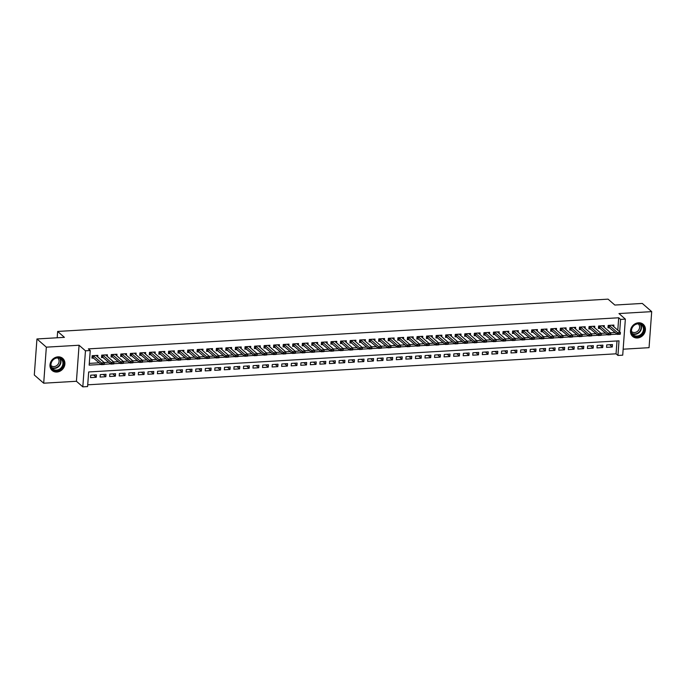 <?xml version="1.0" encoding="UTF-8"?>
<svg xmlns="http://www.w3.org/2000/svg" width="686" height="686" viewBox="0 0 686 686"><rect width="100%" height="100%" fill="white"/><g stroke="black" fill="none" stroke-linecap="round" stroke-linejoin="round"><path stroke-width="1.03" d="M56.887 372.044A8.026 7.023 131.1 0 0 64.235 366.676A8.026 7.023 131.1 0 0 62.718 358.401A8.026 7.023 131.1 0 0 58.001 356.849A8.026 7.023 131.1 0 0 50.644 362.217A8.026 7.023 131.1 0 0 52.162 370.5A8.026 7.023 131.1 0 0 56.887 372.044M637.397 337.984A8.026 7.023 131.1 0 0 644.746 332.616A8.026 7.023 131.1 0 0 643.236 324.332A8.026 7.023 131.1 0 0 638.512 322.789A8.026 7.023 131.1 0 0 631.154 328.157A8.026 7.023 131.1 0 0 632.672 336.432A8.026 7.023 131.1 0 0 637.397 337.984M617.794 330.189L618.703 317.772L620.581 319.41L625.358 319.127L622.717 355.168L617.94 355.451L619.012 340.839L88.666 371.958L87.594 386.57L82.817 386.853L85.458 350.812L90.243 350.529L89.163 365.141L101.134 364.438M76.429 381.279L79.07 345.238L46.339 347.159L36.95 338.961L34.3 375.002L43.698 383.2L76.429 381.279L82.817 386.853M623.154 349.2L649.05 347.673L651.7 311.633L618.969 313.553L625.358 319.127M87.722 384.812L616.054 353.813L617.94 355.451M46.339 347.159L43.698 383.2M36.95 338.961L64.415 337.349L57.65 331.441L608.062 299.147L614.827 305.047L642.302 303.435L651.7 311.633M97.755 356.96L97.875 355.365L92.138 355.7L91.967 358.135L93.785 358.032M107.316 356.403L107.428 354.808L101.7 355.142L101.519 357.578L103.346 357.466M116.869 355.837L116.989 354.242L111.252 354.576L111.072 357.012L112.898 356.909M126.421 355.279L126.541 353.684L120.813 354.019L120.633 356.454L122.451 356.351M135.982 354.713L136.102 353.119L130.366 353.462L130.186 355.897L132.012 355.785M145.535 354.156L145.655 352.561L139.918 352.896L139.738 355.331L141.565 355.228M155.096 353.599L155.208 352.004L149.479 352.338L149.299 354.773L151.117 354.662M164.649 353.033L164.769 351.438L159.032 351.781L158.852 354.216L160.678 354.105M174.201 352.475L174.321 350.88L168.584 351.215L168.413 353.65L170.231 353.547M183.762 351.918L183.874 350.323L178.146 350.657L177.966 353.093L179.783 352.981M193.315 351.352L193.435 349.757L187.698 350.092L187.518 352.527L189.345 352.424M202.867 350.795L202.987 349.2L197.251 349.534L197.079 351.969L198.897 351.858M212.428 350.229L212.54 348.634L206.812 348.977L206.632 351.412L208.458 351.301M221.981 349.671L222.101 348.076L216.364 348.411L216.184 350.846L218.011 350.743M231.542 349.114L231.654 347.519L225.926 347.853L225.745 350.289L227.563 350.177M241.095 348.548L241.215 346.953L235.478 347.288L235.298 349.723L237.124 349.62M250.647 347.991L250.767 346.396L245.031 346.73L244.859 349.165L246.677 349.063M260.208 347.425L260.32 345.83L254.592 346.173L254.412 348.608L256.23 348.497M269.761 346.867L269.881 345.272L264.144 345.607L263.964 348.042L265.791 347.939M279.313 346.31L279.434 344.715L273.697 345.049L273.525 347.485L275.343 347.373M288.875 345.744L288.986 344.149L283.258 344.483L283.078 346.919L284.904 346.816M298.427 345.187L298.547 343.592L292.811 343.926L292.63 346.361L294.457 346.259M307.988 344.621L308.1 343.026L302.372 343.369L302.192 345.804L304.009 345.693M317.541 344.063L317.661 342.468L311.924 342.803L311.744 345.238L313.571 345.135M327.093 343.506L327.213 341.911L321.477 342.245L321.297 344.681L323.123 344.569M336.655 342.94L336.766 341.345L331.038 341.679L330.858 344.115L332.676 344.012M346.207 342.383L346.327 340.788L340.59 341.122L340.41 343.557L342.237 343.454M355.76 341.825L355.88 340.222L350.143 340.565L349.971 343L351.789 342.889M365.321 341.259L365.432 339.664L359.704 339.999L359.524 342.434L361.351 342.331M374.873 340.702L374.993 339.107L369.257 339.441L369.077 341.877L370.903 341.765M384.434 340.136L384.546 338.541L378.818 338.884L378.638 341.319L380.456 341.208M393.987 339.579L394.107 337.984L388.37 338.318L388.19 340.753L390.017 340.65M403.54 339.021L403.66 337.426L397.923 337.761L397.743 340.196L399.569 340.085M413.101 338.455L413.212 336.86L407.484 337.195L407.304 339.63L409.122 339.527M422.653 337.898L422.773 336.303L417.037 336.637L416.856 339.073L418.683 338.961M432.206 337.332L432.326 335.737L426.589 336.08L426.418 338.515L428.236 338.404M441.767 336.775L441.878 335.18L436.15 335.514L435.97 337.949L437.797 337.846M451.319 336.217L451.439 334.622L445.703 334.957L445.523 337.392L447.349 337.28M460.881 335.651L460.992 334.056L455.264 334.391L455.084 336.826L456.902 336.723M470.433 335.094L470.553 333.499L464.816 333.833L464.636 336.269L466.463 336.166M479.986 334.528L480.106 332.933L474.369 333.276L474.189 335.711L476.015 335.6M489.547 333.971L489.658 332.376L483.93 332.71L483.75 335.145L485.568 335.042M499.099 333.413L499.219 331.818L493.483 332.153L493.303 334.588L495.129 334.476M508.652 332.847L508.772 331.252L503.035 331.587L502.864 334.022L504.682 333.919M518.213 332.29L518.324 330.695L512.596 331.029L512.416 333.465L514.243 333.362M527.766 331.724L527.886 330.129L522.149 330.472L521.969 332.907L523.795 332.796M537.327 331.166L537.438 329.572L531.71 329.906L531.53 332.341L533.348 332.238M546.879 330.609L546.999 329.014L541.263 329.349L541.082 331.784L542.909 331.672M556.432 330.043L556.552 328.448L550.815 328.791L550.635 331.218L552.462 331.115M565.993 329.486L566.104 327.891L560.376 328.225L560.196 330.661L562.014 330.558M575.545 328.928L575.665 327.325L569.929 327.668L569.749 330.103L571.575 329.992M585.098 328.362L585.218 326.768L579.481 327.102L579.31 329.537L581.128 329.434M594.659 327.805L594.771 326.21L589.042 326.545L588.862 328.98L590.689 328.868M604.212 327.239L604.332 325.644L598.595 325.987L598.415 328.423L600.241 328.311M609.674 344.732L612.272 347.005L606.544 347.339L606.724 344.904L612.452 344.569L612.272 347.005M600.113 345.29L602.72 347.562L596.983 347.896L597.163 345.461L602.9 345.127L602.72 347.562M590.56 345.855L593.167 348.128L587.43 348.462L587.61 346.027L593.347 345.693L593.167 348.128M581.008 346.413L583.606 348.685L577.878 349.02L578.058 346.584L583.786 346.25L583.606 348.685M571.447 346.97L574.053 349.243L568.317 349.586L568.497 347.15L574.233 346.807L574.053 349.243M561.894 347.536L564.501 349.809L558.764 350.143L558.944 347.708L564.672 347.373L564.501 349.809M552.341 348.094L554.94 350.366L549.212 350.7L549.383 348.265L555.12 347.931L554.94 350.366M542.78 348.66L545.387 350.932L539.65 351.266L539.831 348.831L545.567 348.497L545.387 350.932M533.228 349.217L535.826 351.489L530.098 351.824L530.278 349.388L536.006 349.054L535.826 351.489M523.667 349.774L526.273 352.047L520.537 352.39L520.717 349.954L526.454 349.611L526.273 352.047M514.114 350.34L516.721 352.613L510.984 352.947L511.164 350.512L516.901 350.177L516.721 352.613M504.562 350.898L507.16 353.17L501.432 353.504L501.612 351.069L507.34 350.735L507.16 353.17M495 351.464L497.607 353.736L491.871 354.07L492.051 351.635L497.787 351.301L497.607 353.736M485.448 352.021L488.055 354.293L482.318 354.628L482.498 352.192L488.226 351.858L488.055 354.293M475.895 352.578L478.494 354.851L472.765 355.194L472.937 352.758L478.674 352.415L478.494 354.851M466.334 353.144L468.941 355.417L463.204 355.751L463.384 353.316L469.121 352.981L468.941 355.417M456.782 353.702L459.38 355.974L453.652 356.308L453.832 353.873L459.56 353.539L459.38 355.974M447.221 354.268L449.827 356.531L444.091 356.874L444.271 354.439L450.007 354.096L449.827 356.531M437.668 354.825L440.275 357.097L434.538 357.432L434.718 354.996L440.455 354.662L440.275 357.097M428.115 355.382L430.714 357.655L424.986 357.989L425.166 355.554L430.894 355.219L430.714 357.655M418.554 355.948L421.161 358.221L415.424 358.555L415.605 356.12L421.341 355.785L421.161 358.221M409.002 356.506L411.609 358.778L405.872 359.112L406.052 356.677L411.78 356.343L411.609 358.778M399.449 357.063L402.047 359.335L396.319 359.678L396.491 357.243L402.228 356.9L402.047 359.335M389.888 357.629L392.495 359.901L386.758 360.236L386.938 357.8L392.675 357.466L392.495 359.901M380.336 358.186L382.942 360.459L377.206 360.793L377.386 358.358L383.114 358.023L382.942 360.459M370.774 358.752L373.381 361.025L367.653 361.359L367.825 358.924L373.561 358.589L373.381 361.025M361.222 359.31L363.829 361.582L358.092 361.916L358.272 359.481L364.009 359.147L363.829 361.582M351.669 359.867L354.268 362.139L348.539 362.482L348.72 360.047L354.448 359.704L354.268 362.139M342.108 360.433L344.715 362.705L338.978 363.04L339.158 360.604L344.895 360.27L344.715 362.705M332.556 360.99L335.162 363.263L329.426 363.597L329.606 361.162L335.343 360.827L335.162 363.263M323.003 361.556L325.601 363.829L319.873 364.163L320.053 361.728L325.781 361.393L325.601 363.829M313.442 362.114L316.049 364.386L310.312 364.72L310.492 362.285L316.229 361.951L316.049 364.386M303.889 362.671L306.496 364.943L300.76 365.286L300.94 362.851L306.668 362.508L306.496 364.943M294.328 363.237L296.935 365.509L291.207 365.844L291.379 363.409L297.115 363.074L296.935 365.509M284.776 363.794L287.383 366.067L281.646 366.401L281.826 363.966L287.563 363.631L287.383 366.067M275.223 364.36L277.821 366.633L272.093 366.967L272.273 364.532L278.002 364.197L277.821 366.633M265.662 364.918L268.269 367.19L262.532 367.525L262.712 365.089L268.449 364.755L268.269 367.19M256.11 365.475L258.716 367.747L252.98 368.09L253.16 365.655L258.896 365.312L258.716 367.747M246.557 366.041L249.155 368.313L243.427 368.648L243.607 366.213L249.335 365.878L249.155 368.313M236.996 366.598L239.603 368.871L233.866 369.205L234.046 366.77L239.783 366.435L239.603 368.871M227.443 367.164L230.05 369.428L224.313 369.771L224.494 367.336L230.222 366.993L230.05 369.428M217.882 367.722L220.489 369.994L214.761 370.329L214.932 367.893L220.669 367.559L220.489 369.994M208.33 368.279L210.936 370.551L205.2 370.886L205.38 368.451L211.117 368.116L210.936 370.551M198.777 368.845L201.375 371.117L195.647 371.452L195.827 369.017L201.555 368.682L201.375 371.117M189.216 369.402L191.823 371.675L186.086 372.009L186.266 369.574L192.003 369.24L191.823 371.675M179.663 369.96L182.27 372.232L176.534 372.575L176.714 370.14L182.45 369.797L182.27 372.232M170.111 370.526L172.709 372.798L166.981 373.133L167.161 370.697L172.889 370.363L172.709 372.798M160.55 371.083L163.157 373.356L157.42 373.69L157.6 371.255L163.337 370.92L163.157 373.356M150.997 371.649L153.604 373.921L147.867 374.256L148.047 371.821L153.775 371.486L153.604 373.921M141.445 372.206L144.043 374.479L138.315 374.813L138.486 372.378L144.223 372.044L144.043 374.479M131.884 372.764L134.49 375.036L128.754 375.379L128.934 372.944L134.67 372.601L134.49 375.036M122.331 373.33L124.929 375.602L119.201 375.937L119.381 373.501L125.109 373.167L124.929 375.602M112.77 373.887L115.377 376.16L109.64 376.494L109.82 374.059L115.557 373.724L115.377 376.16M103.217 374.453L105.824 376.725L100.087 377.06L100.267 374.625L106.004 374.29L105.824 376.725M616.054 353.813L617.006 340.959M96.443 374.848L90.715 375.182L90.535 377.617L96.263 377.283L96.443 374.848M618.703 317.772L88.357 348.891L90.243 350.529M89.3 363.383L99.256 362.8M104.126 362.517L108.808 362.242M113.679 361.951L118.369 361.676M123.24 361.393L127.922 361.119M132.792 360.836L137.474 360.562M142.345 360.27L147.036 359.996M151.906 359.713L156.588 359.438M161.459 359.147L166.141 358.872M171.011 358.589L175.702 358.315M180.572 358.032L185.254 357.758M190.125 357.466L194.815 357.192M199.686 356.909L204.368 356.634M209.239 356.351L213.921 356.068M218.791 355.785L223.482 355.511M228.352 355.228L233.034 354.954M237.905 354.662L242.587 354.388M247.457 354.105L252.148 353.83M257.018 353.547L261.7 353.273M266.571 352.981L271.262 352.707M276.132 352.424L280.814 352.15M285.685 351.858L290.367 351.584M295.237 351.301L299.928 351.026M304.798 350.743L309.48 350.469M314.351 350.177L319.033 349.903M323.903 349.62L328.594 349.346M333.465 349.054L338.147 348.78M343.017 348.497L347.708 348.222M352.578 347.939L357.26 347.665M362.131 347.373L366.813 347.099M371.683 346.816L376.374 346.541M381.245 346.25L385.926 345.976M390.797 345.693L395.479 345.418M400.35 345.135L405.04 344.861M409.911 344.569L414.593 344.295M419.463 344.012L424.154 343.737M429.024 343.454L433.706 343.171M438.577 342.889L443.259 342.614M448.13 342.331L452.82 342.057M457.691 341.765L462.373 341.491M467.243 341.208L471.925 340.933M476.796 340.65L481.486 340.376M486.357 340.085L491.039 339.81M495.909 339.527L500.6 339.253M505.462 338.961L510.152 338.687M515.023 338.404L519.705 338.129M524.576 337.846L529.266 337.572M534.137 337.28L538.819 337.006M543.689 336.723L548.371 336.449M553.242 336.157L557.932 335.883M562.803 335.6L567.485 335.325M572.356 335.042L577.046 334.768M581.908 334.476L586.599 334.202M591.469 333.919L596.151 333.645M601.022 333.362L605.712 333.079M610.583 332.796L615.265 332.521M613.764 326.682L613.884 325.087L608.156 325.421L607.976 327.857L609.794 327.754M57.65 331.441L57.187 337.769M79.07 345.238L85.458 350.812M619.672 331.835L620.581 319.41M104.272 364.257L110.686 363.88M113.833 363.691L120.247 363.323M123.386 363.134L129.8 362.757M132.938 362.577L139.361 362.199M142.499 362.011L148.913 361.633M152.052 361.453L158.466 361.076M161.604 360.896L168.027 360.519M171.166 360.33L177.58 359.953M180.718 359.773L187.132 359.395M190.279 359.207L196.693 358.829M199.832 358.649L206.246 358.272M209.384 358.092L215.807 357.715M218.945 357.526L225.36 357.149M228.498 356.969L234.912 356.591M238.051 356.403L244.473 356.034M247.612 355.845L254.026 355.468M257.164 355.288L263.578 354.911M266.725 354.722L273.139 354.345M276.278 354.165L282.692 353.787M285.83 353.599L292.245 353.23M295.392 353.041L301.806 352.664M304.944 352.484L311.358 352.107M314.497 351.918L320.919 351.541M324.058 351.361L330.472 350.983M333.61 350.803L340.024 350.426M343.171 350.237L349.586 349.86M352.724 349.68L359.138 349.303M362.277 349.114L368.691 348.737M371.838 348.557L378.252 348.179M381.39 347.999L387.804 347.622M390.943 347.433L397.365 347.056M400.504 346.876L406.918 346.499M410.057 346.31L416.471 345.933M419.618 345.753L426.032 345.375M429.17 345.195L435.584 344.818M438.723 344.629L445.137 344.252M448.284 344.072L454.698 343.695M457.836 343.506L464.25 343.137M467.389 342.949L473.812 342.571M476.95 342.391L483.364 342.014M486.503 341.825L492.917 341.448M496.064 341.268L502.478 340.891M505.616 340.702L512.03 340.333M515.169 340.145L521.583 339.767M524.73 339.587L531.144 339.21M534.283 339.021L540.697 338.644M543.835 338.464L550.258 338.087M553.396 337.906L559.81 337.529M562.949 337.341L569.363 336.963M572.51 336.783L578.924 336.406M582.062 336.217L588.477 335.84M591.615 335.66L598.029 335.283M601.176 335.102L607.59 334.725M610.729 334.536L617.143 334.159M93.665 375.01L96.263 377.283M612.075 325.19L620.393 332.461L620.264 334.219L617.4 334.382L608.062 326.656M618.661 334.039L620.11 333.662L617.4 334.382L617.529 332.633L609.185 325.361M618.678 333.748L617.529 332.633L620.393 332.461L620.11 333.662M638.134 323.552A6.946 6.08 -48.9 0 1 644.103 329.743A6.946 6.08 -48.9 0 1 637.174 336.697A6.946 6.08 -48.9 0 1 631.206 330.498A6.946 6.08 -48.9 0 1 638.134 323.552M637.02 336.046A6.431 5.625 131.1 0 0 642.911 331.741A6.431 5.625 131.1 0 0 641.693 325.113A6.431 5.625 131.1 0 0 637.911 323.869A6.431 5.625 131.1 0 0 632.02 328.174A6.431 5.625 131.1 0 0 633.238 334.811A6.431 5.625 131.1 0 0 637.02 336.046M638.177 323.861A5.068 4.433 -48.9 0 1 638.229 323.903A5.068 4.433 -48.9 0 1 639.189 329.126A5.068 4.433 -48.9 0 1 634.55 332.513A5.068 4.433 -48.9 0 1 631.566 331.535A5.068 4.433 -48.9 0 1 631.523 331.492M631.986 335.728A7.975 6.98 131.1 0 0 632.406 336.131A7.975 6.98 131.1 0 0 637.097 337.675A7.975 6.98 131.1 0 0 644.403 332.341A7.975 6.98 131.1 0 0 642.902 324.109A7.975 6.98 131.1 0 0 642.43 323.749M62.966 360.57A6.946 6.08 -48.9 0 1 59.948 369.694A6.946 6.08 -48.9 0 1 51.313 367.799A6.946 6.08 -48.9 0 1 54.331 358.684A6.946 6.08 -48.9 0 1 62.966 360.57M51.561 367.37A6.431 5.625 131.1 0 0 52.728 368.871A6.431 5.625 131.1 0 0 60.419 368.485A6.431 5.625 131.1 0 0 62.349 360.673A6.431 5.625 131.1 0 0 61.183 359.172A6.431 5.625 131.1 0 0 53.482 359.558A6.431 5.625 131.1 0 0 51.561 367.37M57.667 357.929A5.068 4.433 -48.9 0 1 57.718 357.963A5.068 4.433 -48.9 0 1 58.636 359.147A5.068 4.433 -48.9 0 1 57.118 365.295A5.068 4.433 -48.9 0 1 51.056 365.604A5.068 4.433 -48.9 0 1 51.013 365.561M51.476 369.788A7.975 6.98 131.1 0 0 51.896 370.2A7.975 6.98 131.1 0 0 61.44 369.72A7.975 6.98 131.1 0 0 63.832 360.039A7.975 6.98 131.1 0 0 62.383 358.178A7.975 6.98 131.1 0 0 61.92 357.809M602.522 325.756L610.84 333.027L610.712 334.777L607.847 334.948L598.509 327.222M609.099 334.596L610.557 334.219L607.847 334.948L607.976 333.19L599.624 325.927M609.125 334.305L607.976 333.19L610.84 333.027L610.557 334.219M592.961 326.313L601.288 333.585L601.159 335.334L598.286 335.505L588.948 327.779M599.547 335.162L601.005 334.785L598.286 335.505L598.415 333.756L590.071 326.485M599.573 334.871L598.415 333.756L601.288 333.585L601.005 334.785M583.409 326.87L591.726 334.142L591.598 335.9L588.734 336.063L579.396 328.337M589.994 335.72L591.443 335.343L588.734 336.063L588.862 334.314L580.519 327.042M590.011 335.428L588.862 334.314L591.726 334.142L591.443 335.343M573.856 327.436L582.174 334.708L582.045 336.457L579.181 336.629L569.834 328.903M580.433 336.277L581.891 335.908L579.181 336.629L579.31 334.871L570.958 327.608M580.459 335.986L579.31 334.871L582.174 334.708L581.891 335.908M564.295 327.994L572.613 335.265L572.484 337.023L569.62 337.186L560.282 329.46M570.881 336.843L572.338 336.466L569.62 337.186L569.749 335.437L561.405 328.165M570.898 336.552L569.749 335.437L572.613 335.265L572.338 336.466M554.742 328.56L563.06 335.831L562.932 337.581L560.068 337.752L550.729 330.026M561.328 337.401L562.777 337.023L560.068 337.752L560.196 335.994L551.844 328.723M561.345 337.109L560.196 335.994L563.06 335.831L562.777 337.023M545.19 329.117L553.508 336.389L553.379 338.138L550.506 338.309L541.168 330.583M551.767 337.966L553.225 337.589L550.506 338.309L550.635 336.56L542.292 329.289M551.793 337.675L550.635 336.56L553.508 336.389L553.225 337.589M535.629 329.674L543.947 336.946L543.818 338.704L540.954 338.867L531.616 331.141M542.214 338.524L543.672 338.147L540.954 338.867L541.082 337.118L532.739 329.846M542.232 338.232L541.082 337.118L543.947 336.946L543.672 338.147M526.076 330.24L534.394 337.512L534.265 339.261L531.401 339.433L522.063 331.707M532.653 339.081L534.111 338.713L531.401 339.433L531.53 337.675L523.178 330.412M532.679 338.79L531.53 337.675L534.394 337.512L534.111 338.713M516.515 330.798L524.841 338.069L524.713 339.827L521.84 339.99L512.502 332.264M523.101 339.647L524.558 339.27L521.84 339.99L521.969 338.241L513.625 330.969M523.126 339.356L521.969 338.241L524.841 338.069L524.558 339.27M506.963 331.364L515.28 338.635L515.152 340.385L512.288 340.556L502.949 332.83M513.548 340.205L514.997 339.827L512.288 340.556L512.416 338.798L504.073 331.527M513.565 339.913L512.416 338.798L515.28 338.635L514.997 339.827M497.41 331.921L505.728 339.193L505.599 340.942L502.735 341.114L493.388 333.387M503.987 340.77L505.445 340.393L502.735 341.114L502.864 339.364L494.512 332.093M504.013 340.479L502.864 339.364L505.728 339.193L505.445 340.393M487.849 332.478L496.175 339.75L496.038 341.508L493.174 341.671L483.836 333.945M494.435 341.328L495.892 340.951L493.174 341.671L493.303 339.922L484.959 332.65M494.452 341.036L493.303 339.922L496.175 339.75L495.892 340.951M478.296 333.044L486.614 340.316L486.485 342.065L483.621 342.237L474.283 334.511M484.882 341.885L486.331 341.517L483.621 342.237L483.75 340.479L475.398 333.216M484.899 341.594L483.75 340.479L486.614 340.316L486.331 341.517M468.744 333.602L477.062 340.873L476.933 342.631L474.06 342.794L464.722 335.068M475.321 342.451L476.779 342.074L474.06 342.794L474.189 341.045L465.845 333.773M475.347 342.16L474.189 341.045L477.062 340.873L476.779 342.074M459.183 334.168L467.5 341.431L467.372 343.189L464.508 343.36L455.17 335.634M465.768 343.009L467.226 342.631L464.508 343.36L464.636 341.602L456.293 334.331M465.785 342.717L464.636 341.602L467.5 341.431L467.226 342.631M449.63 334.725L457.948 341.997L457.819 343.746L454.955 343.918L445.617 336.191M456.216 343.575L457.665 343.197L454.955 343.918L455.084 342.16L446.732 334.897M456.233 343.274L455.084 342.16L457.948 341.997L457.665 343.197M440.069 335.283L448.395 342.554L448.267 344.312L445.394 344.475L436.056 336.749M446.655 344.132L448.112 343.755L445.394 344.475L445.523 342.726L437.179 335.454M446.68 343.84L445.523 342.726L448.395 342.554L448.112 343.755M430.516 335.848L438.834 343.12L438.706 344.869L435.842 345.041L426.503 337.315M437.102 344.689L438.551 344.312L435.842 345.041L435.97 343.283L427.627 336.02M437.119 344.398L435.97 343.283L438.834 343.12L438.551 344.312M420.964 336.406L429.282 343.677L429.153 345.435L426.289 345.598L416.942 337.872M427.541 345.255L428.999 344.878L426.289 345.598L426.418 343.849L418.066 336.577M427.567 344.964L426.418 343.849L429.282 343.677L428.999 344.878M411.403 336.972L419.729 344.235L419.6 345.993L416.728 346.164L407.39 338.43M417.988 345.813L419.446 345.435L416.728 346.164L416.856 344.406L408.513 337.135M418.014 345.521L416.856 344.406L419.729 344.235L419.446 345.435M401.85 337.529L410.168 344.801L410.039 346.55L407.175 346.722L397.837 338.995M408.436 346.379L409.885 346.001L407.175 346.722L407.304 344.964L398.952 337.701M408.453 346.078L407.304 344.964L410.168 344.801L409.885 346.001M392.298 338.087L400.615 345.358L400.487 347.116L397.614 347.279L388.276 339.553M398.875 346.936L400.332 346.559L397.614 347.279L397.743 345.53L389.399 338.258M398.9 346.644L397.743 345.53L400.615 345.358L400.332 346.559M382.737 338.652L391.054 345.924L390.926 347.673L388.062 347.845L378.723 340.119M389.322 347.493L390.78 347.116L388.062 347.845L388.19 346.087L379.847 338.815M389.339 347.202L388.19 346.087L391.054 345.924L390.78 347.116M373.184 339.21L381.502 346.481L381.373 348.231L378.509 348.402L369.171 340.676M379.77 348.059L381.219 347.682L378.509 348.402L378.638 346.653L370.286 339.381M379.787 347.768L378.638 346.653L381.502 346.481L381.219 347.682M363.623 339.767L371.949 347.039L371.821 348.797L368.948 348.96L359.61 341.234M370.208 348.617L371.666 348.239L368.948 348.96L369.077 347.21L360.733 339.939M370.234 348.325L369.077 347.21L371.949 347.039L371.666 348.239M354.07 340.333L362.388 347.605L362.259 349.354L359.395 349.526L350.057 341.8M360.656 349.174L362.105 348.805L359.395 349.526L359.524 347.768L351.181 340.505M360.673 348.882L359.524 347.768L362.388 347.605L362.105 348.805M344.518 340.891L352.836 348.162L352.707 349.92L349.843 350.083L340.505 342.357M351.095 349.74L352.553 349.363L349.843 350.083L349.971 348.334L341.619 341.062M351.121 349.448L349.971 348.334L352.836 348.162L352.553 349.363M334.957 341.457L343.283 348.728L343.154 350.477L340.282 350.649L330.944 342.923M341.542 350.297L343 349.92L340.282 350.649L340.41 348.891L332.067 341.619M341.568 350.006L340.41 348.891L343.283 348.728L343 349.92M325.404 342.014L333.722 349.285L333.593 351.035L330.729 351.206L321.391 343.48M331.99 350.863L333.439 350.486L330.729 351.206L330.858 349.457L322.506 342.185M332.007 350.572L330.858 349.457L333.722 349.285L333.439 350.486M315.852 342.571L324.169 349.843L324.041 351.601L321.168 351.764L311.83 344.038M322.429 351.421L323.886 351.043L321.168 351.764L321.297 350.014L312.953 342.743M322.454 351.129L321.297 350.014L324.169 349.843L323.886 351.043M306.29 343.137L314.608 350.409L314.48 352.158L311.615 352.33L302.277 344.604M312.876 351.978L314.334 351.609L311.615 352.33L311.744 350.572L303.401 343.309M312.893 351.686L311.744 350.572L314.608 350.409L314.334 351.609M296.738 343.695L305.056 350.966L304.927 352.724L302.063 352.887L292.725 345.161M303.323 352.544L304.773 352.167L302.063 352.887L302.192 351.138L293.84 343.866M303.341 352.252L302.192 351.138L305.056 350.966L304.773 352.167M287.185 344.261L295.503 351.532L295.374 353.281L292.502 353.453L283.164 345.727M293.762 353.101L295.22 352.724L292.502 353.453L292.63 351.695L284.287 344.423M293.788 352.81L292.63 351.695L295.503 351.532L295.22 352.724M277.624 344.818L285.942 352.09L285.813 353.839L282.949 354.01L273.611 346.284M284.21 353.667L285.659 353.29L282.949 354.01L283.078 352.261L274.734 344.989M284.227 353.376L283.078 352.261L285.942 352.09L285.659 353.29M268.072 345.375L276.389 352.647L276.261 354.405L273.397 354.568L264.059 346.842M274.649 354.225L276.106 353.847L273.397 354.568L273.525 352.818L265.173 345.547M274.674 353.933L273.525 352.818L276.389 352.647L276.106 353.847M258.511 345.941L266.837 353.213L266.708 354.962L263.836 355.134L254.497 347.408M265.096 354.782L266.554 354.413L263.836 355.134L263.964 353.376L255.621 346.113M265.122 354.49L263.964 353.376L266.837 353.213L266.554 354.413M248.958 346.499L257.276 353.77L257.147 355.528L254.283 355.691L244.945 347.965M255.544 355.348L256.993 354.971L254.283 355.691L254.412 353.942L246.06 346.67M255.561 355.056L254.412 353.942L257.276 353.77L256.993 354.971M239.405 347.065L247.723 354.328L247.595 356.085L244.722 356.257L235.384 348.522M245.982 355.905L247.44 355.528L244.722 356.257L244.859 354.499L236.507 347.227M246.008 355.614L244.859 354.499L247.723 354.328L247.44 355.528M229.844 347.622L238.162 354.894L238.033 356.643L235.169 356.814L225.831 349.088M236.43 356.471L237.888 356.094L235.169 356.814L235.298 355.056L226.955 347.793M236.447 356.171L235.298 355.056L238.162 354.894L237.888 356.094M220.292 348.179L228.61 355.451L228.481 357.209L225.617 357.372L216.279 349.646M226.877 357.029L228.327 356.651L225.617 357.372L225.745 355.622L217.393 348.351M226.895 356.737L225.745 355.622L228.61 355.451L228.327 356.651M210.739 348.745L219.057 356.017L218.928 357.766L216.056 357.938L206.718 350.212M217.316 357.586L218.774 357.209L216.056 357.938L216.184 356.18L207.841 348.917M217.342 357.295L216.184 356.18L219.057 356.017L218.774 357.209M201.178 349.303L209.496 356.574L209.367 358.332L206.503 358.495L197.165 350.769M207.764 358.152L209.213 357.775L206.503 358.495L206.632 356.746L198.288 349.474M207.781 357.86L206.632 356.746L209.496 356.574L209.213 357.775M191.626 349.86L199.943 357.132L199.815 358.889L196.951 359.061L187.612 351.326M198.203 358.709L199.66 358.332L196.951 359.061L197.079 357.303L188.727 350.031M198.228 358.418L197.079 357.303L199.943 357.132L199.66 358.332M182.064 350.426L190.391 357.698L190.262 359.447L187.389 359.618L178.051 351.892M188.65 359.275L190.108 358.898L187.389 359.618L187.518 357.86L179.175 350.597M188.676 358.975L187.518 357.86L190.391 357.698L190.108 358.898M172.512 350.983L180.83 358.255L180.701 360.013L177.837 360.176L168.499 352.45M179.097 359.833L180.547 359.455L177.837 360.176L177.966 358.426L169.614 351.155M179.115 359.541L177.966 358.426L180.83 358.255L180.547 359.455M162.959 351.549L171.277 358.821L171.148 360.57L168.284 360.742L158.938 353.016M169.536 360.39L170.994 360.013L168.284 360.742L168.413 358.984L160.061 351.712M169.562 360.099L168.413 358.984L171.277 358.821L170.994 360.013M153.398 352.107L161.716 359.378L161.587 361.128L158.723 361.299L149.385 353.573M159.984 360.956L161.442 360.579L158.723 361.299L158.852 359.55L150.508 352.278M160.001 360.665L158.852 359.55L161.716 359.378L161.442 360.579M143.846 352.664L152.163 359.936L152.035 361.694L149.171 361.856L139.833 354.13M150.431 361.513L151.88 361.136L149.171 361.856L149.299 360.107L140.947 352.836M150.448 361.222L149.299 360.107L152.163 359.936L151.88 361.136M134.293 353.23L142.611 360.502L142.482 362.251L139.61 362.422L130.271 354.696M140.87 362.071L142.328 361.702L139.61 362.422L139.738 360.665L131.395 353.401M140.896 361.779L139.738 360.665L142.611 360.502L142.328 361.702M124.732 353.787L133.05 361.059L132.921 362.817L130.057 362.98L120.719 355.254M131.318 362.637L132.767 362.259L130.057 362.98L130.186 361.23L121.842 353.959M131.335 362.345L130.186 361.23L133.05 361.059L132.767 362.259M115.179 354.353L123.497 361.625L123.369 363.374L120.504 363.546L111.166 355.82M121.756 363.194L123.214 362.817L120.504 363.546L120.633 361.788L112.281 354.516M121.782 362.903L120.633 361.788L123.497 361.625L123.214 362.817M105.618 354.911L113.945 362.182L113.816 363.932L110.943 364.103L101.605 356.377M112.204 363.76L113.662 363.383L110.943 364.103L111.072 362.354L102.728 355.082M112.23 363.469L111.072 362.354L113.945 362.182L113.662 363.383M96.066 355.468L104.383 362.74L104.255 364.498L101.391 364.66L92.053 356.934M102.651 364.317L104.101 363.94L101.391 364.66L101.519 362.911L93.176 355.64M102.668 364.026L101.519 362.911L104.383 362.74L104.101 363.94M609.099 325.37L608.971 327.076M609.262 325.421L609.134 327.171M640.604 324.392A6.431 5.625 -48.9 0 1 640.63 330.703A6.431 5.625 -48.9 0 1 635.056 334.339A6.431 5.625 -48.9 0 1 632.372 333.825M632.115 333.387A6.225 5.445 131.1 0 0 634.893 333.979A6.225 5.445 131.1 0 0 640.33 330.36A6.225 5.445 131.1 0 0 640.132 324.186M60.094 358.452A6.431 5.625 -48.9 0 1 60.394 358.967A6.431 5.625 -48.9 0 1 59.005 366.264A6.431 5.625 -48.9 0 1 51.862 367.885M51.596 367.447A6.225 5.445 131.1 0 0 58.61 366.05A6.225 5.445 131.1 0 0 60.025 358.915A6.225 5.445 131.1 0 0 59.622 358.255M599.538 325.927L599.418 327.634M599.701 325.979L599.573 327.728M589.986 326.485L589.857 328.191M590.149 326.536L590.02 328.294M580.433 327.05L580.305 328.757M580.596 327.102L580.467 328.851M570.872 327.608L570.752 329.314M571.035 327.659L570.906 329.417M561.32 328.174L561.191 329.88M561.482 328.217L561.354 329.975M551.767 328.731L551.638 330.438M551.921 328.783L551.793 330.532M542.206 329.289L542.086 330.995M542.369 329.34L542.24 331.098M532.653 329.855L532.525 331.561M532.816 329.906L532.688 331.655M523.092 330.412L522.972 332.118M523.255 330.463L523.126 332.221M513.54 330.978L513.411 332.684M513.703 331.021L513.574 332.779M503.987 331.535L503.858 333.242M504.15 331.587L504.021 333.336M494.426 332.093L494.306 333.799M494.589 332.144L494.46 333.902M484.873 332.659L484.745 334.365M485.036 332.71L484.908 334.459M475.321 333.216L475.192 334.922M475.475 333.267L475.347 335.017M465.76 333.782L465.64 335.488M465.923 333.825L465.794 335.583M456.207 334.339L456.079 336.046M456.37 334.391L456.241 336.14M446.646 334.897L446.526 336.603M446.809 334.948L446.68 336.706M437.093 335.463L436.965 337.169M437.256 335.514L437.128 337.263M427.541 336.02L427.412 337.726M427.704 336.071L427.575 337.821M417.98 336.586L417.86 338.292M418.143 336.629L418.014 338.387M408.427 337.143L408.299 338.85M408.59 337.195L408.462 338.944M398.875 337.701L398.746 339.407M399.029 337.752L398.9 339.51M389.314 338.267L389.194 339.973M389.476 338.318L389.348 340.067M379.761 338.824L379.632 340.53M379.924 338.875L379.795 340.625M370.2 339.381L370.08 341.088M370.363 339.433L370.234 341.191M360.647 339.947L360.519 341.654M360.81 339.999L360.682 341.748M351.095 340.505L350.966 342.211M351.258 340.556L351.129 342.314M341.534 341.071L341.414 342.777M341.697 341.114L341.568 342.871M331.981 341.628L331.853 343.334M332.144 341.679L332.015 343.429M322.429 342.185L322.3 343.892M322.591 342.237L322.454 343.995M312.867 342.751L312.747 344.458M313.03 342.803L312.902 344.552M303.315 343.309L303.186 345.015M303.478 343.36L303.349 345.109M293.754 343.875L293.634 345.581M293.917 343.918L293.788 345.675M284.201 344.432L284.073 346.138M284.364 344.483L284.236 346.233M274.649 344.989L274.52 346.696M274.812 345.041L274.683 346.799M265.088 345.555L264.968 347.262M265.25 345.607L265.122 347.356M255.535 346.113L255.406 347.819M255.698 346.164L255.569 347.913M245.982 346.679L245.854 348.385M246.145 346.722L246.017 348.479M236.421 347.236L236.301 348.942M236.584 347.288L236.456 349.037M226.869 347.793L226.74 349.5M227.032 347.845L226.903 349.603M217.308 348.359L217.188 350.066M217.471 348.411L217.342 350.16M207.755 348.917L207.635 350.623M207.918 348.968L207.789 350.718M198.203 349.474L198.074 351.189M198.365 349.526L198.237 351.283M188.641 350.04L188.521 351.747M188.804 350.092L188.676 351.841M179.089 350.597L178.96 352.304M179.252 350.649L179.123 352.407M169.536 351.163L169.408 352.87M169.699 351.206L169.571 352.964M159.975 351.721L159.855 353.427M160.138 351.772L160.01 353.522M150.423 352.278L150.294 353.985M150.586 352.33L150.457 354.087M140.87 352.844L140.741 354.551M141.024 352.896L140.896 354.645M131.309 353.401L131.189 355.108M131.472 353.453L131.343 355.211M121.756 353.967L121.628 355.674M121.919 354.01L121.791 355.768M112.195 354.525L112.075 356.231M112.358 354.576L112.23 356.326M102.643 355.082L102.514 356.789M102.806 355.134L102.677 356.892M93.09 355.648L92.962 357.355M93.253 355.7L93.124 357.449"/></g></svg>
